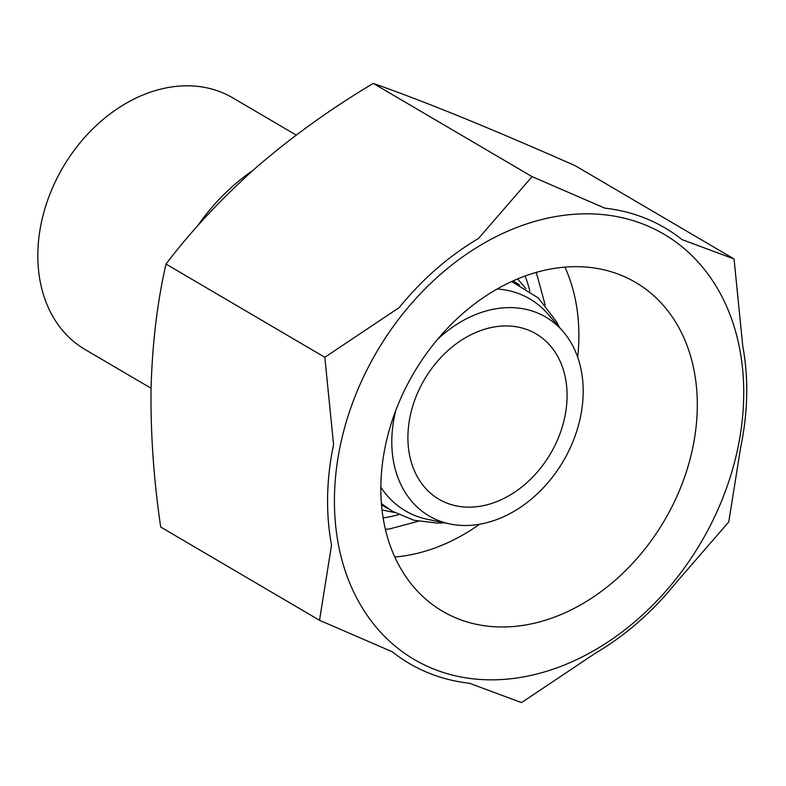 <?xml version="1.0" encoding="UTF-8"?>
<svg xmlns="http://www.w3.org/2000/svg" width="786" height="786" viewBox="0 0 786 786"><rect width="100%" height="100%" fill="white"/><g stroke="black" fill="none" stroke-linecap="round" stroke-linejoin="round"><path stroke-width="1.18" d="M319.519 620.282L160.698 527.042C153.712 479.499 150.499 433.273 151.059 388.343C152.297 343.728 157.269 302.296 165.993 264.057C191.99 229.954 222.438 197.443 257.336 166.514C292.991 135.929 331.633 108.222 373.262 83.395C398.247 92.178 427.81 103.497 461.952 117.35C496.831 131.635 534.588 147.758 575.224 165.718L734.055 258.958L682.042 239.612A252.522 192.59 -59.6 0 0 604.847 208.152L532.083 176.634L478.438 238.522A252.522 192.59 -59.6 0 0 399.219 307.572L324.824 357.296L333.559 444.621A252.522 192.59 -59.6 0 0 331.535 545.13L319.519 620.282L392.283 651.8A252.522 192.59 -59.6 0 0 469.478 683.26L521.491 702.605L595.886 652.881A252.522 192.59 -59.6 0 0 675.105 583.841L728.75 521.943L740.766 446.792A252.522 192.59 -59.6 0 0 742.79 346.282L734.055 258.958M645.355 225.002A246.588 188.07 120.4 0 0 376.71 351.912A246.588 188.07 120.4 0 0 397.598 648.077A246.588 188.07 120.4 0 0 701.436 541.741A246.588 188.07 120.4 0 0 645.355 225.002M252.778 170.533A177.548 135.408 120.4 0 0 197.541 225.995M296.224 135.094L232.764 97.847A145.901 111.278 120.4 0 0 221.79 92.424A145.901 111.278 120.4 0 0 59.029 174.335A145.901 111.278 120.4 0 0 85.045 349.495L151.059 388.245M528.821 330.287A95.902 73.137 120.4 0 0 421.846 384.128A95.902 73.137 120.4 0 0 438.942 499.248A95.902 73.137 120.4 0 0 550.564 453.571A95.902 73.137 120.4 0 0 536.042 333.844A95.902 73.137 120.4 0 0 528.821 330.287M395.869 410.223A115.306 87.944 120.4 0 0 449.995 523.977A115.306 87.944 120.4 0 0 563.336 461.068A115.306 87.944 120.4 0 0 563.012 331.446A115.306 87.944 120.4 0 0 537.192 312.828A115.306 87.944 120.4 0 0 437.311 339.631M563.012 331.446L548.097 314.194A122.881 93.711 120.4 0 0 520.587 294.347A122.881 93.711 120.4 0 0 497.174 288.983M380.827 487.192A122.881 93.711 120.4 0 0 427.663 519.359L449.995 523.977M381.505 504.877A129.867 99.046 120.4 0 0 388.117 508.591M519.418 284.915A129.867 99.046 120.4 0 0 512.953 280.956M383.116 517.905A164.392 125.377 120.4 0 0 398.63 514.653M529.833 291.134A164.392 125.377 120.4 0 0 525.117 276.014M394.769 556.999A190.664 145.41 120.4 0 0 479.627 524.233M577.681 357.188A190.664 145.41 120.4 0 0 564.928 267.122M621.245 275.316A190.664 145.41 120.4 0 0 408.553 382.36A190.664 145.41 120.4 0 0 442.557 611.253A190.664 145.41 120.4 0 0 664.475 520.44A190.664 145.41 120.4 0 0 635.589 282.4A190.664 145.41 120.4 0 0 621.245 275.316M532.083 176.634L373.262 83.395M324.824 357.296L165.993 264.057M511.706 281.526L538.41 298.041L556.665 321.877L559.219 327.055M444.316 522.798L437.674 523.112L413.809 520.234L392.057 511.106L381.397 503.512M525.952 288.57L517.62 278.932M394.503 512.521L382.016 509.947M536.288 272.388L545.179 305.037M418.25 521.275L390.033 528.811L385.405 529.42"/></g></svg>

